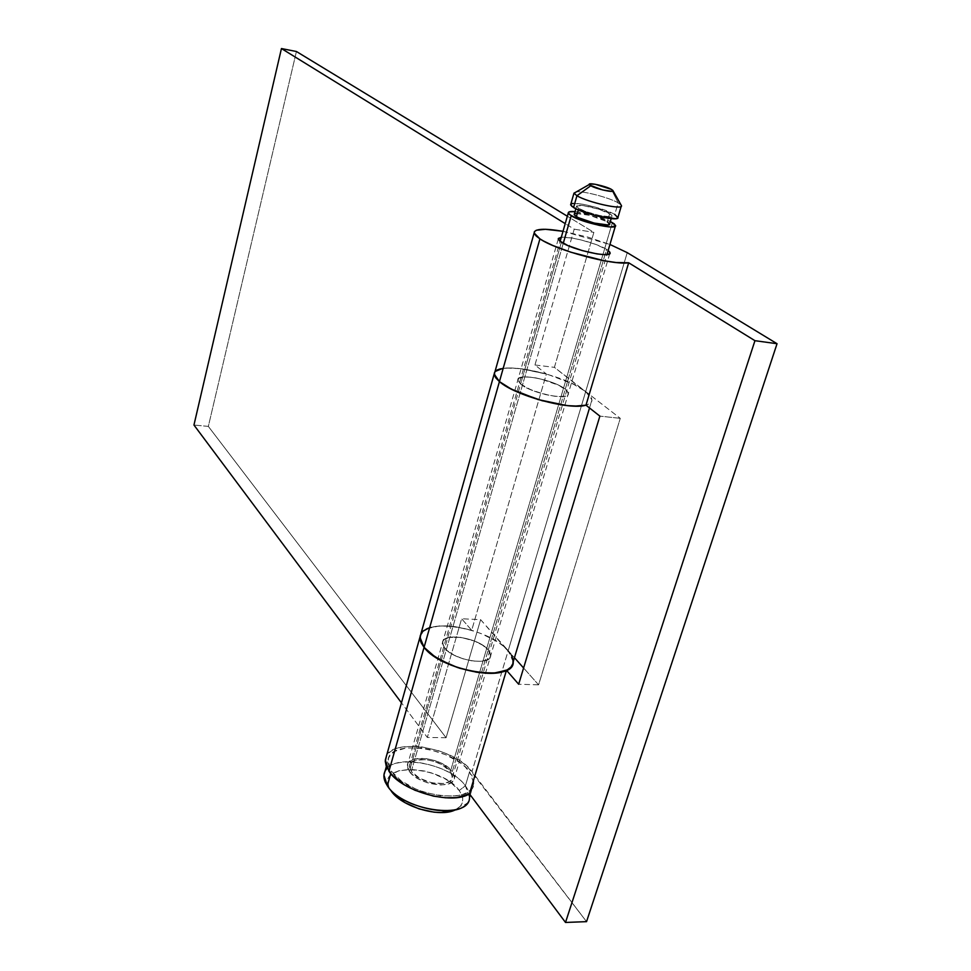 <?xml version="1.0" encoding="UTF-8"?>
<svg xmlns="http://www.w3.org/2000/svg" width="971" height="971" viewBox="0 0 971 971"><rect width="100%" height="100%" fill="white"/><g stroke="black" fill="none" stroke-linecap="round" stroke-linejoin="round"><path stroke-width="0.73" stroke-dasharray="4.86 3.64" d="M387.162 768.292C399.651 753.654 451.297 765.294 465.388 785.806L459.198 790.515C442.242 765.245 376.044 761.98 389.25 787.615L390.925 790.54L387.32 785.733M469.503 797.507L465.388 785.806L469.612 771.642L473.799 783.209C474.443 805.784 406.655 796.232 391.434 771.241L401.084 780.769L415.503 788.95L423.817 792.105L440.968 795.892L456.467 795.856L462.803 794.412L467.852 792.069L471.433 788.962L473.423 785.199L473.775 780.939L472.476 776.363L465.315 766.944L459.744 762.453L445.701 754.722L429.534 749.515L421.378 748.107L406.376 747.925L394.894 751.299L391.046 754.188L388.703 757.768L387.963 761.907L388.873 766.459L391.434 771.241L390.755 773.62L391.434 771.241L387.999 760.694C388.339 738.385 452.862 747.342 469.612 771.642L465.388 785.806C448.76 761.264 384.37 752.464 383.933 775.064M411.291 771.35L563.253 243.345L411.291 771.35C419.108 783.755 452.583 788.452 452.377 777.201L450.386 771.544C442.193 759.31 409.531 754.77 409.495 765.949L411.291 771.35L409.471 766.689L410.927 762.781L415.382 760.232L426.111 759.638L434.389 761.482L442.145 764.82L450.386 771.544L612.373 222.577L450.386 771.544L451.782 773.911L452.158 778.317L449.294 781.704L443.589 783.536L431.67 782.808L419.508 778.208L411.291 771.35M575.026 211.605C587.297 213.11 599.071 216.399 610.346 221.485L593.609 215.344L575.026 211.605M609.642 223.864L607.276 221.728L609.667 213.608L612.046 215.708C613.854 219.41 586.775 213.486 578.765 208.401L586.253 211.727L599.944 215.611L610.261 216.776L612.033 216.048L611.111 214.567L598.949 209.226L582.734 205.488L576.568 205.998L578.765 208.401L578.328 209.906L578.765 208.401L576.531 206.386C574.929 202.733 601.437 208.522 609.667 213.608L607.276 221.728C599.071 216.582 572.599 210.828 574.177 214.555M617.981 217.286L614.764 214.457L618.187 202.842L621.003 204.869L618.187 202.842L611.402 189.369L618.187 202.842C609.618 197.768 584.081 190.996 576.519 191.785C584.081 190.996 609.618 197.768 618.187 202.842L614.764 214.457C603.744 207.697 568.533 200.002 570.608 204.857M570.827 204.128L571.518 203.728M573.23 203.425L582.697 204.226L595.963 207.272L614.764 214.457M576.119 213.438L589.737 215.368L607.276 221.728M465.388 785.806C470.401 792.712 470.862 798.684 466.784 803.745L460.327 806.258C463.92 801.828 463.543 796.584 459.198 790.515L465.388 785.806M455.581 809.729L460.327 806.258M388.934 787.882L390.925 790.54L388.703 786.292L387.902 782.25L388.558 778.56L390.597 775.344L398.486 770.828L410.296 769.311L424.266 770.962L431.44 772.916L444.876 778.73L450.641 782.383L459.198 790.515L461.662 794.715L462.742 798.781L462.402 802.556L460.618 805.906L457.462 808.685L453.02 810.773M488.267 649.878L490.743 655.486C491.484 666.494 453.943 660.583 444.718 648.155L409.313 771.338C417.894 784.993 454.756 790.163 454.525 777.783L452.316 771.557L488.267 649.878L452.316 771.557L454.525 776.679L453.141 781.048L448.347 783.985L440.822 785.017L427.07 782.687L418.355 778.888L411.607 773.972L407.869 768.716L407.686 763.91L408.925 761.919L413.84 759.116L425.638 758.472L434.729 760.499L443.262 764.165L452.316 771.557C443.286 758.108 407.407 753.12 407.347 765.415L409.313 771.338L444.718 648.155L442.485 642.826C442.084 631.927 478.582 637.619 488.267 649.878L482.587 645.169L474.552 641.066L460.74 637.328L448.833 637.474L443.965 639.792L442.776 641.515L443.152 645.776L447.146 650.582L454.161 655.194L463.143 658.86L472.671 661.033L481.24 661.336L487.515 659.758L490.549 656.554L489.93 652.245L488.267 649.878L606.584 249.377L608.162 250.457L606.584 249.377L565.268 389.213C554.138 379.746 516.329 372.427 517.822 380.11L520.626 384.055C531.283 393.619 570.268 401.169 568.375 393.376L565.268 389.213L567.21 391.022L568.29 394.105L565.523 396.083L559.272 396.617L550.484 395.622L535.604 391.641L526.84 387.927L520.626 384.055L561.384 242.252L520.626 384.055L517.907 380.608L519.024 378.12L523.757 376.942L531.368 377.221L540.701 378.933L559.005 385.39L565.268 389.213L568.375 393.376C570.268 401.169 531.283 393.619 520.626 384.055L444.718 648.155C453.943 660.583 491.484 666.494 490.743 655.486L488.267 649.878C478.582 637.619 442.084 631.927 442.485 642.826L444.718 648.155L520.626 384.055L517.822 380.11C516.329 372.427 554.138 379.746 565.268 389.213L488.267 649.878L489.93 652.245L490.549 656.554L487.515 659.758L481.24 661.336L472.671 661.033L463.143 658.86L454.161 655.194L447.146 650.582L443.152 645.776L442.776 641.515L443.965 639.792L448.833 637.474L460.74 637.328L474.552 641.066L482.587 645.169L488.267 649.878M496.776 370.23L494.919 371.869C501.91 366.079 519.072 366.783 546.382 373.993L471.688 630.313C441.671 622.714 424.424 625.045 419.97 637.304C419.472 616.294 489.093 627.145 508.197 650.667L585.683 391.568L620.275 418.343L585.683 391.568L627.242 252.642L585.683 391.568C563.787 373.35 491.727 359.44 494.263 374.187M563.022 231.304L609.934 244.474L587.904 237.118L563.022 231.304M561.299 237.288C569.892 236.087 597.408 243.43 606.584 249.377L595.721 244.401L581.107 239.934L571.603 237.98L561.299 237.288M427.034 628.686L439.244 625.955L446.963 625.894L455.387 626.696L473.095 630.737L481.762 633.832L497.176 641.649L503.354 646.079L514.436 657.695L508.197 650.667L472.003 771.654L586.545 921.649L467.427 766.677L461.504 761.907L446.599 753.702L438.152 750.547L420.795 746.675L412.505 746.104L398.171 747.816L392.66 750.049L388.57 753.12L386.422 756.142M513.222 661.761L508.197 650.667L472.003 771.654C454.161 745.862 385.705 736.37 385.317 760.062M538.589 684.846L523.587 667.987L538.589 684.846L620.275 418.343L538.589 684.846L518.672 684.239L538.589 684.846M620.275 418.343L599.872 416.122L620.275 418.343M502.735 368.397L511.219 367.948L521.803 368.786L546.382 373.993L534.948 364.987L574.201 229.168L565.219 223.633L574.201 229.168L534.948 364.987L546.382 373.993L471.688 630.313L461.626 618.745L427.325 737.45L401.472 702.834L427.325 737.45L446.09 737.729L480.621 619.656L508.197 650.667L585.683 391.568L573.521 384.249L547.85 374.418L520.711 368.652L506.061 368.045L500.635 368.798M420.941 633.869L423.016 631.259M585.683 391.568L591.958 399.821C592.104 402.31 590.101 404.094 585.974 405.186L590.198 403.341L591.837 401.084L591.606 398.28L589.518 395.076L554.405 367.354L593.876 232.36L567.343 216.23L593.876 232.36L554.405 367.354L585.683 391.568M574.201 229.168L593.876 232.36L574.201 229.168M208.34 426.403L193.957 425.031L208.34 426.403L446.09 737.729L208.34 426.403L296.422 51.512L208.34 426.403M446.09 737.729L427.325 737.45L461.626 618.745L480.621 619.656L446.09 737.729M511.486 655.231L480.621 619.656L461.626 618.745L471.688 630.313L459.635 627.387L448.032 625.943L437.642 626.089L429.182 627.836M421.341 633.189L420.249 635.604M494.385 373.022L495.271 371.432M534.948 364.987L554.405 367.354L534.948 364.987M520.626 384.055L530.979 389.844L545.556 394.59L555.121 396.314L562.779 396.544L565.523 396.083L568.29 394.105L567.21 391.022L559.005 385.39L545.593 380.244L535.907 377.913L527.277 376.894L519.024 378.12L517.907 380.608L520.626 384.055M385.402 782.395L389.25 787.615M386.361 766.507L387.999 760.694M409.495 765.949L560.121 241.378M575.852 208.753L576.531 206.386M611.184 218.633L612.046 215.708M452.377 777.201L606.948 254.56M615.335 226.219L615.565 225.43M470.28 794.946L473.799 783.209M609.764 253.637L454.525 777.783M558.252 239.121L407.347 765.415M589.518 407.966L591.958 399.821"/><path stroke-width="1.46" d="M386.361 766.507L383.933 775.064L387.32 785.733L385.402 782.395C382.938 776.824 383.521 772.127 387.162 768.292M466.784 803.745C455.593 819.5 400.052 806.974 387.32 785.733L390.755 773.62L387.32 785.733C402.407 810.967 470.049 820.374 469.503 797.507L470.28 794.946M563.253 243.345L571.191 215.744L568.266 213.025C568.108 211.727 570.365 211.253 575.026 211.605L569.176 211.872L568.387 213.353L569.346 214.457L577.199 218.681L585.525 221.716L599.435 225.418L610.735 226.983L615.553 225.891L614.291 223.864L610.346 221.485L615.565 225.43C617.981 230.491 581.787 222.614 571.191 215.744L563.253 243.345M575.852 208.753L574.177 214.555L576.398 216.606L578.328 209.906L576.398 216.606C584.372 221.764 611.427 227.639 609.642 223.864L611.184 218.633M573.982 193.144L570.608 204.857L573.558 207.527L576.944 195.741L573.982 193.144L576.519 191.785L574.007 193.217L576.944 195.741L590.769 185.752L589.251 184.514C587.807 182.123 605.807 186.08 611.402 189.369L595.223 184.272L589.652 183.956L589.822 185.145L602.651 189.952L611.815 191.336L612.919 190.51L611.402 189.369L613.017 190.753C613.951 192.962 596.121 188.969 590.769 185.752L576.944 195.741C587.54 202.332 623.503 210.331 621.452 205.67L621.44 205.585C623.928 210.404 587.637 202.405 576.944 195.741L573.558 207.527C584.19 214.312 620.42 222.238 617.981 217.286L621.44 205.585M614.764 214.457L617.969 217.722L615.614 218.706L597.262 216.108L576.216 208.935L571.713 206.253L570.827 204.128M571.518 203.728L573.23 203.425M607.276 221.728L609.63 224.216L607.846 224.969L594.106 223.051L578.388 217.674L575.002 215.635L574.334 213.996M574.844 213.693L576.119 213.438M453.02 810.773L441.052 812.557L433.976 812.169L419.071 808.892L405.174 802.762L394.505 794.812L390.925 790.54C400.707 806.537 440.13 818.274 455.581 809.729M387.32 785.733L388.934 787.882M386.422 756.142L385.269 761.313L386.227 766.143L391.714 774.724L404.154 784.702L415.078 790.309L433.418 796.123L445.604 797.81L456.661 797.604L469.442 793.829L506.486 670.269C489.311 679.955 437.241 665.451 424.072 647.341L388.934 771.229C401.181 791.134 452 805.432 469.442 793.829L565.51 922.45L586.545 921.649L565.51 922.45L469.442 793.829L506.486 670.269L518.672 684.239L599.872 416.122L585.974 405.186L628.674 262.777C612.531 265.484 556.334 250.324 539.925 238.866L499.434 381.603C514.679 395.513 569.431 410.454 585.974 405.186L628.674 262.777L754.953 340.687L777.043 343.71L627.242 252.642L609.934 244.474L627.242 252.642L777.043 343.71L586.545 921.649L777.043 343.71L754.953 340.687L565.51 922.45L754.953 340.687L628.674 262.777L615.954 262.498L604.35 260.786L570.863 252.217L552.766 245.469L543.469 240.978L539.925 238.866L534.135 232.979C534.475 228.707 544.1 228.149 563.022 231.304L545.484 229.29L536.344 230.224L534.378 231.608L534.317 233.562L536.174 236.014L539.925 238.866L499.434 381.603L506.862 386.689L516.973 391.823L542.206 400.732L567.719 405.66L578.146 406.121L585.974 405.186L599.872 416.122L518.672 684.239L506.486 670.269L493.705 673.158L476.397 672.199L457.438 667.502L440.009 659.843L430.711 653.726L424.072 647.341L419.97 637.304L424.072 647.341L421.135 642.729L419.982 638.408L420.941 633.869M608.162 250.457L610.043 252.703C612.592 258.638 572.854 250.142 561.384 242.252L558.252 239.121L561.299 237.288L558.337 238.465L559.393 240.772L567.938 245.59L582.102 250.542L596.983 253.904L604.702 254.645L609.193 254.026L609.837 252.169L608.162 250.457M420.249 635.604L420.516 641.163L424.072 647.341L388.934 771.229L385.317 760.062L494.652 372.318L494.373 374.964L495.987 378.107L499.434 381.603L494.263 374.187L499.434 381.603L424.072 647.341C441.429 671.507 514.933 683.111 513.222 661.761L589.518 407.966M523.587 667.987L514.436 657.695L523.587 667.987M500.635 368.798L496.776 370.23M423.016 631.259L427.034 628.686M511.486 655.231L513.089 659.588L512.906 663.594L510.94 667.077L507.238 669.893L495.137 673.049L478.448 672.502L459.817 668.279L450.714 664.977L434.838 656.699L424.072 647.341L499.434 381.603L511.377 389.153L538.068 399.554L566.591 405.538L574.674 406.121L585.974 405.186C569.431 410.454 514.679 395.513 499.434 381.603L495.198 376.942L494.385 373.022M567.343 216.23L296.422 51.512L281.444 48.55L565.219 223.633L281.444 48.55L193.957 425.031L401.472 702.834L193.957 425.031L281.444 48.55L296.422 51.512L567.343 216.23M429.182 627.836L423.222 631.065L421.341 633.189M495.271 371.432L502.735 368.397M560.121 241.378L568.266 213.025M574.007 193.217L589.251 184.514M621.452 205.67L613.017 190.753M606.948 254.56L615.335 226.219M610.043 252.703L609.764 253.637M494.263 374.187L534.135 232.979"/></g></svg>
